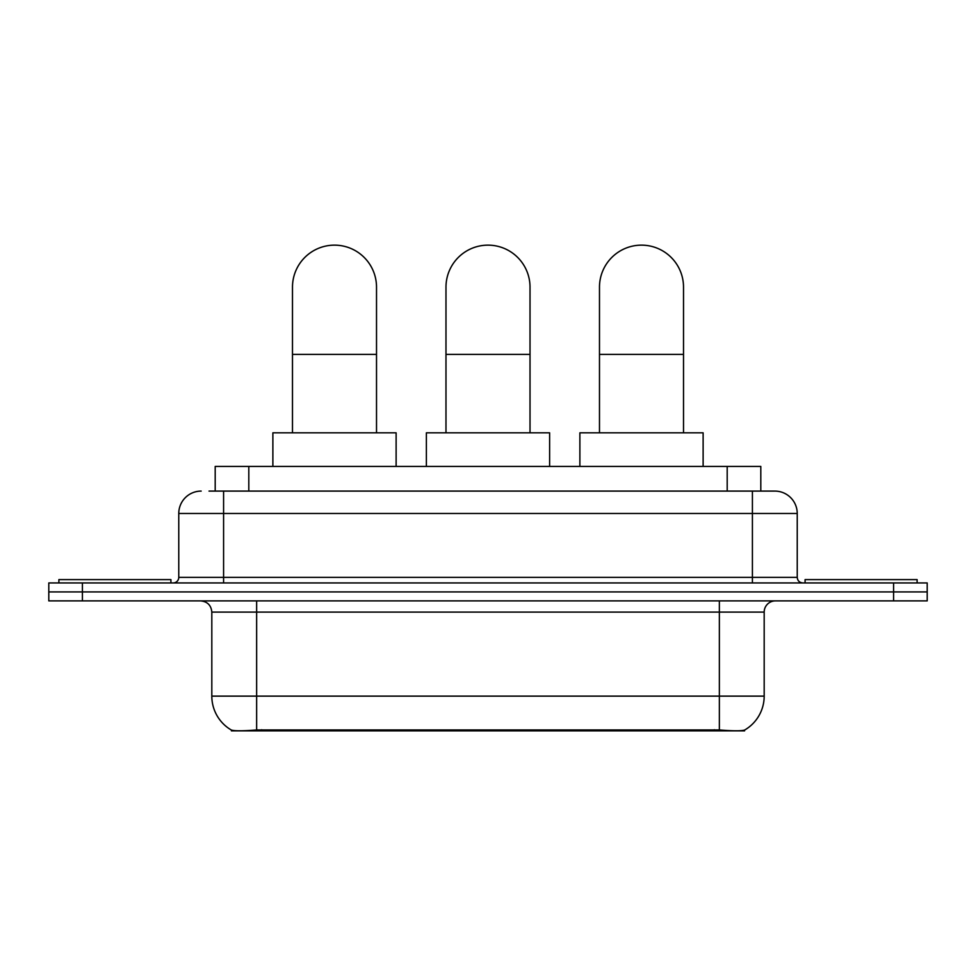 <?xml version="1.0" encoding="UTF-8"?>
<svg xmlns="http://www.w3.org/2000/svg" width="976" height="976" viewBox="0 0 976 976"><rect width="100%" height="100%" fill="white"/><g stroke="black" fill="none" stroke-linecap="round" stroke-linejoin="round"><path stroke-width="1.46" d="M215.196 491.087L215.196 466.43L760.804 466.43L760.804 491.087M744.578 730.06L744.578 730.853L231.422 730.853L231.422 730.06M211.816 696.12L256.639 696.12L256.639 612.086L211.816 612.086L211.816 696.12A39.211 39.211 0 0 0 231.202 729.95C234.106 731.073 242.585 731.073 256.639 729.95L719.361 729.95C733.403 731.073 741.882 731.073 744.798 729.95A39.211 39.211 0 0 0 764.184 696.12L764.184 612.086A11.2 11.2 0 0 1 775.383 600.887M82.411 582.953L927.2 582.953L927.2 591.92L48.8 591.92L48.8 600.887L82.411 600.887L82.411 591.92L48.8 591.92L48.8 582.953L82.411 582.953L82.411 591.92L927.2 591.92L927.2 600.887L82.411 600.887M209.535 491.087L766.977 491.087M209.023 491.087L223.589 491.087L223.589 513.486L178.767 513.486L178.767 577.353A5.6 5.6 0 0 1 173.167 582.953M201.178 491.087A22.411 22.411 0 0 0 178.767 513.486M774.822 491.087A22.411 22.411 0 0 1 797.233 513.486L752.411 513.486L752.411 491.087L774.48 491.087M797.233 513.486L797.233 577.353C797.563 580.757 799.429 582.623 802.833 582.953M927.2 582.953L927.2 591.92M170.922 582.953L170.922 579.598L58.889 579.598L58.889 582.953M917.111 582.953L917.111 579.598L805.078 579.598L805.078 582.953M292.483 432.819L292.483 287.164A42.017 42.017 0 0 1 334.5 245.147A42.017 42.017 0 0 1 376.516 287.164A42.017 42.017 0 0 0 334.5 245.147M376.516 432.819L376.516 287.164M396.122 466.43L396.122 432.819L272.877 432.819L272.877 466.43M445.983 432.819L445.983 287.164A42.017 42.017 0 0 1 488 245.147A42.017 42.017 0 0 1 530.017 287.164A42.017 42.017 0 0 0 488 245.147M530.017 432.819L530.017 287.164M549.622 466.43L549.622 432.819L426.378 432.819L426.378 466.43M599.484 432.819L599.484 287.164A42.017 42.017 0 0 1 641.5 245.147A42.017 42.017 0 0 1 683.517 287.164A42.017 42.017 0 0 0 641.5 245.147M683.517 432.819L683.517 287.164M703.123 466.43L703.123 432.819L579.878 432.819L579.878 466.43M714.322 730.853L714.322 729.743M261.678 730.853L261.678 729.743M248.807 491.087L248.807 466.43M727.193 491.087L727.193 466.43M719.361 600.887L719.361 612.086L256.639 612.086L256.639 600.887M764.184 612.086L719.361 612.086L719.361 696.12L764.184 696.12M719.361 729.95L719.361 696.12L256.639 696.12L256.639 729.95M893.589 600.887L893.589 582.953M223.589 582.953L223.589 577.353L797.233 577.353M178.767 577.353L223.589 577.353L223.589 513.486L752.411 513.486L752.411 582.953M292.483 354.386L376.516 354.386M445.983 354.386L530.017 354.386M599.484 354.386L683.517 354.386M211.816 612.086C211.158 605.279 207.424 601.545 200.617 600.887"/></g></svg>
